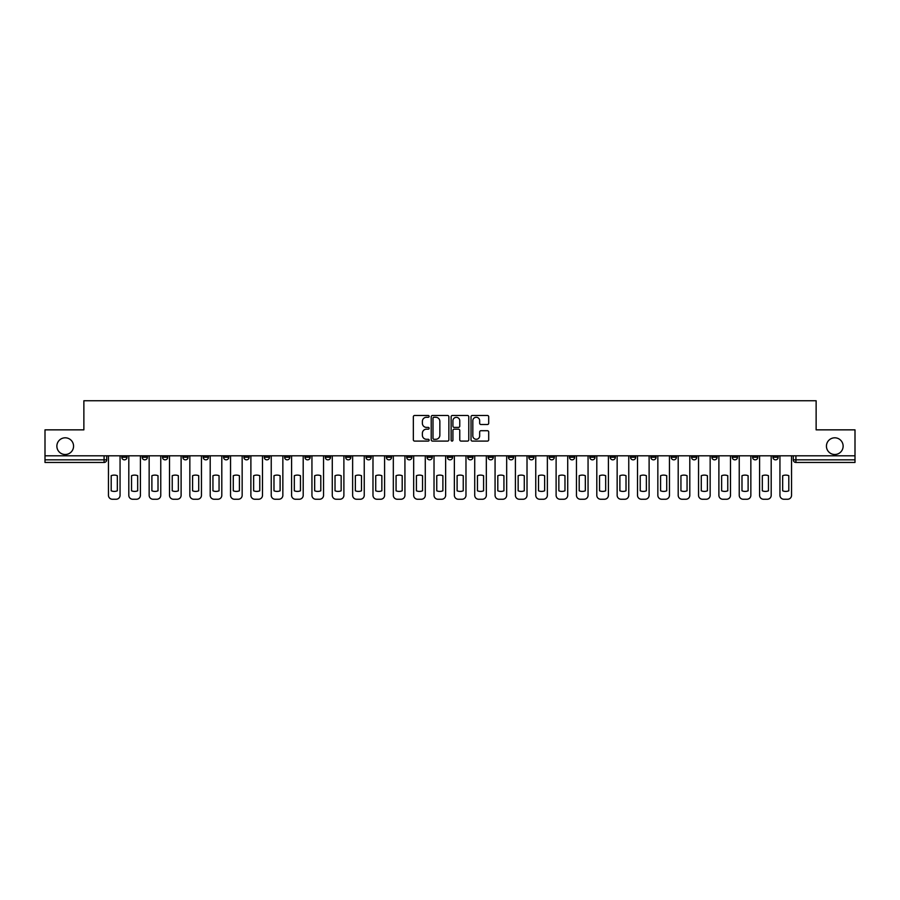 <?xml version="1.0" encoding="UTF-8"?>
<svg xmlns="http://www.w3.org/2000/svg" width="900" height="900" viewBox="0 0 900 900"><rect width="100%" height="100%" fill="white"/><g stroke="black" fill="none" stroke-linecap="round" stroke-linejoin="round"><path stroke-width="1.35" d="M429.131 416.374A0.9 0.9 0 0 0 428.231 415.485L414.63 415.485A1.282 1.282 0 0 0 413.348 416.756L413.348 439.808A1.282 1.282 0 0 0 414.63 441.09L428.231 441.09A0.9 0.9 0 0 0 429.131 440.19A0.9 0.9 0 0 0 428.231 439.29L426.476 439.29A4.095 4.095 0 0 1 422.381 435.195L422.381 433.271A4.095 4.095 0 0 1 426.476 429.176L428.231 429.176A0.9 0.9 0 0 0 429.131 428.287A0.9 0.9 0 0 0 428.231 427.387L426.476 427.387A4.095 4.095 0 0 1 422.381 423.293L422.381 421.369A4.095 4.095 0 0 1 426.476 417.274L428.231 417.274A0.9 0.9 0 0 0 429.131 416.374M826.436 446.152A8.348 8.348 0 0 0 834.784 454.5A8.348 8.348 0 0 0 843.131 446.152A8.348 8.348 0 0 0 834.784 437.805A8.348 8.348 0 0 0 826.436 446.152M56.869 446.152A8.348 8.348 0 0 0 65.216 454.5A8.348 8.348 0 0 0 73.564 446.152A8.348 8.348 0 0 0 65.216 437.805A8.348 8.348 0 0 0 56.869 446.152M671.22 455.805L671.22 457.234L676.44 457.234A2.61 2.61 0 0 1 673.83 459.844A2.61 2.61 0 0 1 671.22 457.234L671.22 455.805M650.869 455.805L650.869 457.234L656.089 457.234A2.61 2.61 0 0 1 653.479 459.844A2.61 2.61 0 0 1 650.869 457.234L650.869 455.805M528.784 455.805L528.784 457.234L534.004 457.234A2.61 2.61 0 0 1 531.394 459.844A2.61 2.61 0 0 1 528.784 457.234L528.784 455.805M508.433 455.805L508.433 457.234L513.653 457.234A2.61 2.61 0 0 1 511.043 459.844A2.61 2.61 0 0 1 508.433 457.234L508.433 455.805M488.093 455.805L488.093 457.234L493.301 457.234A2.61 2.61 0 0 1 490.691 459.844A2.61 2.61 0 0 1 488.093 457.234L488.093 455.805M447.39 455.805L447.39 457.234L452.61 457.234A2.61 2.61 0 0 1 450 459.844A2.61 2.61 0 0 1 447.39 457.234L447.39 455.805M406.699 457.234L406.699 455.805L406.699 457.234A2.61 2.61 0 0 0 409.309 459.844A2.61 2.61 0 0 1 406.699 457.234L411.907 457.234A2.61 2.61 0 0 1 409.309 459.844A2.61 2.61 0 0 0 411.907 457.234L411.907 455.805L411.907 457.234M386.348 457.234L386.348 455.805L386.348 457.234A2.61 2.61 0 0 0 388.957 459.844A2.61 2.61 0 0 1 386.348 457.234L391.567 457.234A2.61 2.61 0 0 1 388.957 459.844M365.996 457.234L365.996 455.805L365.996 457.234A2.61 2.61 0 0 0 368.606 459.844A2.61 2.61 0 0 1 365.996 457.234L371.216 457.234A2.61 2.61 0 0 1 368.606 459.844A2.61 2.61 0 0 0 371.216 457.234L371.216 455.805L371.216 457.234M345.656 455.805L345.656 457.234L350.865 457.234A2.61 2.61 0 0 1 348.266 459.844A2.61 2.61 0 0 1 345.656 457.234L345.656 455.805M325.305 455.805L325.305 457.234L330.525 457.234A2.61 2.61 0 0 1 327.915 459.844A2.61 2.61 0 0 1 325.305 457.234L325.305 455.805M304.954 455.805L304.954 457.234L310.174 457.234A2.61 2.61 0 0 1 307.564 459.844A2.61 2.61 0 0 1 304.954 457.234L304.954 455.805M284.614 457.234L284.614 455.805L284.614 457.234A2.61 2.61 0 0 0 287.213 459.844A2.61 2.61 0 0 1 284.614 457.234L289.822 457.234A2.61 2.61 0 0 1 287.213 459.844M243.911 457.234L243.911 455.805L243.911 457.234A2.61 2.61 0 0 0 246.521 459.844A2.61 2.61 0 0 1 243.911 457.234L249.131 457.234A2.61 2.61 0 0 1 246.521 459.844A2.61 2.61 0 0 0 249.131 457.234L249.131 455.805L249.131 457.234M223.56 457.234L223.56 455.805L223.56 457.234A2.61 2.61 0 0 0 226.17 459.844A2.61 2.61 0 0 1 223.56 457.234L228.78 457.234A2.61 2.61 0 0 1 226.17 459.844A2.61 2.61 0 0 0 228.78 457.234L228.78 455.805L228.78 457.234M203.22 457.234L203.22 455.805L203.22 457.234A2.61 2.61 0 0 0 205.83 459.844A2.61 2.61 0 0 1 203.22 457.234L208.44 457.234A2.61 2.61 0 0 1 205.83 459.844A2.61 2.61 0 0 0 208.44 457.234L208.44 455.805L208.44 457.234M182.869 457.234L182.869 455.805L182.869 457.234A2.61 2.61 0 0 0 185.479 459.844A2.61 2.61 0 0 1 182.869 457.234L188.089 457.234A2.61 2.61 0 0 1 185.479 459.844M162.518 457.234L162.518 455.805L162.518 457.234A2.61 2.61 0 0 0 165.127 459.844A2.61 2.61 0 0 1 162.518 457.234L167.737 457.234A2.61 2.61 0 0 1 165.127 459.844A2.61 2.61 0 0 0 167.737 457.234L167.737 455.805L167.737 457.234M142.178 457.234L142.178 455.805L142.178 457.234A2.61 2.61 0 0 0 144.787 459.844A2.61 2.61 0 0 1 142.178 457.234L147.386 457.234A2.61 2.61 0 0 1 144.787 459.844A2.61 2.61 0 0 0 147.386 457.234L147.386 455.805L147.386 457.234M487.418 424.507A1.282 1.282 0 0 0 488.7 423.225L488.7 416.756A1.282 1.282 0 0 0 487.418 415.485L472.309 415.485A1.282 1.282 0 0 0 471.026 416.756L471.026 439.808A1.282 1.282 0 0 0 472.309 441.09L487.418 441.09A1.282 1.282 0 0 0 488.7 439.808L488.7 432A1.282 1.282 0 0 0 487.418 430.718L480.949 430.718A1.282 1.282 0 0 0 479.666 432L479.666 435.87A3.42 3.42 0 0 1 476.246 439.29A3.42 3.42 0 0 1 472.826 435.87L472.826 420.694A3.42 3.42 0 0 1 476.246 417.274A3.42 3.42 0 0 1 479.666 420.694L479.666 423.225A1.282 1.282 0 0 0 480.949 424.507L487.418 424.507M45 455.805L45 429.851L83.869 429.851L83.869 400.759L816.131 400.759L816.131 429.851L855 429.851L855 455.805L45 455.805L45 459.844L106.695 459.844L106.695 455.805L106.695 459.844A2.61 2.61 0 0 1 104.085 462.454L45 462.454L45 459.844M448.875 416.756A1.282 1.282 0 0 0 447.604 415.485L432.495 415.485A1.282 1.282 0 0 0 431.213 416.756L431.213 439.808A1.282 1.282 0 0 0 432.495 441.09L447.604 441.09A1.282 1.282 0 0 0 448.875 439.808L448.875 416.756M452.396 415.485L467.505 415.485A1.282 1.282 0 0 1 468.787 416.756L468.787 439.808A1.282 1.282 0 0 1 467.505 441.09L461.048 441.09A1.282 1.282 0 0 1 459.765 439.808L459.765 430.459A1.282 1.282 0 0 0 458.483 429.176L454.196 429.176A1.282 1.282 0 0 0 452.914 430.459L452.914 440.19A0.9 0.9 0 0 1 452.014 441.09A0.9 0.9 0 0 1 451.125 440.19L451.125 416.756A1.282 1.282 0 0 1 452.396 415.485M793.305 455.805L793.305 459.844L855 459.844L855 462.454L795.915 462.454A2.61 2.61 0 0 1 793.305 459.844A2.61 2.61 0 0 0 795.915 462.454L795.915 455.805M855 455.805L855 459.844M778.174 455.805L778.174 457.234A2.61 2.61 0 0 1 775.564 459.844A2.61 2.61 0 0 1 772.954 457.234L778.174 457.234M772.954 455.805L772.954 457.234M757.822 455.805L757.822 457.234A2.61 2.61 0 0 1 755.212 459.844A2.61 2.61 0 0 1 752.614 457.234L757.822 457.234M752.614 455.805L752.614 457.234M737.482 455.805L737.482 457.234A2.61 2.61 0 0 1 734.873 459.844A2.61 2.61 0 0 1 732.262 457.234A2.61 2.61 0 0 0 734.873 459.844M732.262 455.805L732.262 457.234L737.482 457.234M717.131 455.805L717.131 457.234A2.61 2.61 0 0 1 714.521 459.844A2.61 2.61 0 0 1 711.911 457.234L717.131 457.234M711.911 455.805L711.911 457.234M696.78 455.805L696.78 457.234A2.61 2.61 0 0 1 694.17 459.844A2.61 2.61 0 0 1 691.56 457.234L696.78 457.234M691.56 455.805L691.56 457.234M676.44 455.805L676.44 457.234M656.089 455.805L656.089 457.234L656.089 455.805M635.738 455.805L635.738 457.234A2.61 2.61 0 0 1 633.127 459.844A2.61 2.61 0 0 1 630.518 457.234L635.738 457.234M630.518 455.805L630.518 457.234M615.386 455.805L615.386 457.234A2.61 2.61 0 0 1 612.788 459.844A2.61 2.61 0 0 1 610.178 457.234L615.386 457.234M610.178 455.805L610.178 457.234M595.046 455.805L595.046 457.234A2.61 2.61 0 0 1 592.436 459.844A2.61 2.61 0 0 1 589.826 457.234L595.046 457.234M589.826 455.805L589.826 457.234M574.695 455.805L574.695 457.234A2.61 2.61 0 0 1 572.085 459.844A2.61 2.61 0 0 1 569.475 457.234L574.695 457.234M569.475 455.805L569.475 457.234M554.344 455.805L554.344 457.234A2.61 2.61 0 0 1 551.734 459.844A2.61 2.61 0 0 1 549.135 457.234L554.344 457.234M549.135 455.805L549.135 457.234M534.004 455.805L534.004 457.234A2.61 2.61 0 0 1 531.394 459.844M513.653 455.805L513.653 457.234M493.301 457.234L493.301 455.805L493.301 457.234A2.61 2.61 0 0 1 490.691 459.844M472.961 455.805L472.961 457.234A2.61 2.61 0 0 1 470.351 459.844A2.61 2.61 0 0 1 467.741 457.234A2.61 2.61 0 0 0 470.351 459.844A2.61 2.61 0 0 0 472.961 457.234L467.741 457.234L467.741 455.805M452.61 457.234L452.61 455.805L452.61 457.234A2.61 2.61 0 0 1 450 459.844M432.259 455.805L432.259 457.234A2.61 2.61 0 0 1 429.649 459.844A2.61 2.61 0 0 1 427.039 457.234A2.61 2.61 0 0 0 429.649 459.844M427.039 455.805L427.039 457.234L432.259 457.234M391.567 455.805L391.567 457.234L391.567 455.805M350.865 457.234L350.865 455.805L350.865 457.234A2.61 2.61 0 0 1 348.266 459.844M330.525 457.234L330.525 455.805L330.525 457.234A2.61 2.61 0 0 1 327.915 459.844M310.174 457.234L310.174 455.805L310.174 457.234A2.61 2.61 0 0 1 307.564 459.844M289.822 455.805L289.822 457.234L289.822 455.805M269.483 457.234L269.483 455.805L269.483 457.234A2.61 2.61 0 0 1 266.873 459.844A2.61 2.61 0 0 1 264.262 457.234L269.483 457.234A2.61 2.61 0 0 1 266.873 459.844M264.262 455.805L264.262 457.234M188.089 455.805L188.089 457.234L188.089 455.805M127.046 455.805L127.046 457.234A2.61 2.61 0 0 1 124.436 459.844A2.61 2.61 0 0 1 121.826 457.234A2.61 2.61 0 0 0 124.436 459.844A2.61 2.61 0 0 0 127.046 457.234L127.046 455.805M121.826 455.805L121.826 457.234L127.046 457.234M104.085 455.805L104.085 462.454A2.61 2.61 0 0 0 106.695 459.844M433.901 417.274A0.9 0.9 0 0 0 433.001 418.174L433.001 438.401A0.9 0.9 0 0 0 433.901 439.29L435.757 439.29A4.095 4.095 0 0 0 439.853 435.195L439.853 421.369A4.095 4.095 0 0 0 435.757 417.274L433.901 417.274M459.765 420.761A3.42 3.42 0 0 0 456.334 417.341A3.42 3.42 0 0 0 452.914 420.761L452.914 426.105A1.282 1.282 0 0 0 454.196 427.387L458.483 427.387A1.282 1.282 0 0 0 459.765 426.105L459.765 420.761M111.195 475.706L111.195 490.815A8.156 8.156 137.4 0 0 117.326 490.815A8.156 8.156 0 0 1 111.195 490.815L111.195 475.706A8.156 8.156 0 0 1 117.326 475.706A8.156 8.156 137.4 0 0 111.195 475.706M117.326 475.706L117.326 490.815L117.326 475.706M108.461 495.326L108.461 455.805L108.461 495.326A3.915 3.915 0 0 0 112.365 499.241L116.156 499.241A3.915 3.915 0 0 0 120.06 495.326L120.06 455.805L120.06 495.326M112.365 499.241L116.156 499.241M131.546 475.706L131.546 490.815A8.156 8.156 137.4 0 0 137.678 490.815A8.156 8.156 0 0 1 131.546 490.815L131.546 475.706A8.156 8.156 0 0 1 137.678 475.706A8.156 8.156 137.4 0 0 131.546 475.706M137.678 475.706L137.678 490.815L137.678 475.706M128.801 495.326L128.801 455.805L128.801 495.326A3.915 3.915 0 0 0 132.716 499.241L136.496 499.241A3.915 3.915 0 0 0 140.411 495.326L140.411 455.805L140.411 495.326M151.886 475.706L151.886 490.815A8.156 8.156 137.4 0 0 158.018 490.815A8.156 8.156 0 0 1 151.886 490.815L151.886 475.706A8.156 8.156 0 0 1 158.018 475.706A8.156 8.156 137.4 0 0 151.886 475.706M158.018 475.706L158.018 490.815L158.018 475.706M149.153 495.326L149.153 455.805L149.153 495.326A3.915 3.915 0 0 0 153.067 499.241L156.847 499.241A3.915 3.915 0 0 0 160.763 495.326L160.763 455.805L160.763 495.326M132.716 499.241L136.496 499.241M153.067 499.241L156.847 499.241M172.237 475.706L172.237 490.815A8.156 8.156 137.4 0 0 178.369 490.815A8.156 8.156 0 0 1 172.237 490.815L172.237 475.706A8.156 8.156 0 0 1 178.369 475.706A8.156 8.156 137.4 0 0 172.237 475.706M178.369 475.706L178.369 490.815L178.369 475.706M169.504 495.326L169.504 455.805L169.504 495.326A3.915 3.915 0 0 0 173.407 499.241L177.199 499.241A3.915 3.915 0 0 0 181.114 495.326L181.114 455.805L181.114 495.326M192.589 475.706L192.589 490.815A8.156 8.156 137.4 0 0 198.72 490.815A8.156 8.156 0 0 1 192.589 490.815L192.589 475.706A8.156 8.156 0 0 1 198.72 475.706A8.156 8.156 137.4 0 0 192.589 475.706M198.72 475.706L198.72 490.815L198.72 475.706M189.844 495.326L189.844 455.805L189.844 495.326A3.915 3.915 0 0 0 193.759 499.241L197.539 499.241A3.915 3.915 0 0 0 201.454 495.326L201.454 455.805L201.454 495.326M212.94 475.706L212.94 490.815A8.156 8.156 137.4 0 0 219.06 490.815A8.156 8.156 0 0 1 212.94 490.815L212.94 475.706A8.156 8.156 0 0 1 219.06 475.706A8.156 8.156 137.4 0 0 212.94 475.706M219.06 475.706L219.06 490.815L219.06 475.706M210.195 495.326L210.195 455.805L210.195 495.326A3.915 3.915 0 0 0 214.11 499.241L217.89 499.241A3.915 3.915 0 0 0 221.805 495.326L221.805 455.805L221.805 495.326M173.407 499.241L177.199 499.241M193.759 499.241L197.539 499.241M214.11 499.241L217.89 499.241M233.28 475.706L233.28 490.815A8.156 8.156 137.4 0 0 239.411 490.815A8.156 8.156 0 0 1 233.28 490.815L233.28 475.706A8.156 8.156 0 0 1 239.411 475.706A8.156 8.156 137.4 0 0 233.28 475.706M239.411 475.706L239.411 490.815L239.411 475.706M230.546 495.326L230.546 455.805L230.546 495.326A3.915 3.915 0 0 0 234.461 499.241L238.241 499.241A3.915 3.915 0 0 0 242.156 495.326L242.156 455.805L242.156 495.326M234.461 499.241L238.241 499.241M253.631 475.706L253.631 490.815A8.156 8.156 137.4 0 0 259.762 490.815A8.156 8.156 0 0 1 253.631 490.815L253.631 475.706A8.156 8.156 0 0 1 259.762 475.706A8.156 8.156 137.4 0 0 253.631 475.706M259.762 475.706L259.762 490.815L259.762 475.706M250.886 495.326L250.886 455.805L250.886 495.326A3.915 3.915 0 0 0 254.801 499.241L258.593 499.241A3.915 3.915 0 0 0 262.496 495.326L262.496 455.805L262.496 495.326M254.801 499.241L258.593 499.241M273.983 475.706L273.983 490.815A8.156 8.156 137.4 0 0 280.114 490.815A8.156 8.156 0 0 1 273.983 490.815L273.983 475.706A8.156 8.156 0 0 1 280.114 475.706A8.156 8.156 137.4 0 0 273.983 475.706M280.114 475.706L280.114 490.815L280.114 475.706M271.238 495.326L271.238 455.805L271.238 495.326A3.915 3.915 0 0 0 275.153 499.241L278.933 499.241A3.915 3.915 0 0 0 282.847 495.326L282.847 455.805L282.847 495.326M275.153 499.241L278.933 499.241M294.322 475.706L294.322 490.815A8.156 8.156 137.4 0 0 300.454 490.815A8.156 8.156 0 0 1 294.322 490.815L294.322 475.706A8.156 8.156 0 0 1 300.454 475.706A8.156 8.156 137.4 0 0 294.322 475.706M300.454 475.706L300.454 490.815L300.454 475.706M291.589 495.326L291.589 455.805L291.589 495.326A3.915 3.915 0 0 0 295.504 499.241L299.284 499.241A3.915 3.915 0 0 0 303.199 495.326L303.199 455.805L303.199 495.326M295.504 499.241L299.284 499.241M314.674 475.706L314.674 490.815A8.156 8.156 137.4 0 0 320.805 490.815A8.156 8.156 0 0 1 314.674 490.815L314.674 475.706A8.156 8.156 0 0 1 320.805 475.706A8.156 8.156 137.4 0 0 314.674 475.706M320.805 475.706L320.805 490.815L320.805 475.706M311.94 495.326L311.94 455.805L311.94 495.326A3.915 3.915 0 0 0 315.844 499.241L319.635 499.241A3.915 3.915 0 0 0 323.539 495.326L323.539 455.805L323.539 495.326M315.844 499.241L319.635 499.241M335.025 475.706L335.025 490.815A8.156 8.156 137.4 0 0 341.156 490.815A8.156 8.156 0 0 1 335.025 490.815L335.025 475.706A8.156 8.156 0 0 1 341.156 475.706A8.156 8.156 137.4 0 0 335.025 475.706M341.156 475.706L341.156 490.815L341.156 475.706M332.28 495.326L332.28 455.805L332.28 495.326A3.915 3.915 0 0 0 336.195 499.241L339.975 499.241A3.915 3.915 0 0 0 343.89 495.326L343.89 455.805L343.89 495.326M336.195 499.241L339.975 499.241M355.365 475.706L355.365 490.815A8.156 8.156 137.4 0 0 361.496 490.815A8.156 8.156 0 0 1 355.365 490.815L355.365 475.706A8.156 8.156 0 0 1 361.496 475.706A8.156 8.156 137.4 0 0 355.365 475.706M361.496 475.706L361.496 490.815L361.496 475.706M352.631 495.326L352.631 455.805L352.631 495.326A3.915 3.915 0 0 0 356.546 499.241L360.326 499.241A3.915 3.915 0 0 0 364.241 495.326L364.241 455.805L364.241 495.326M356.546 499.241L360.326 499.241M375.716 475.706L375.716 490.815A8.156 8.156 137.4 0 0 381.848 490.815A8.156 8.156 0 0 1 375.716 490.815L375.716 475.706A8.156 8.156 0 0 1 381.848 475.706A8.156 8.156 137.4 0 0 375.716 475.706M381.848 475.706L381.848 490.815L381.848 475.706M372.983 495.326L372.983 455.805L372.983 495.326A3.915 3.915 0 0 0 376.886 499.241L380.678 499.241A3.915 3.915 0 0 0 384.593 495.326L384.593 455.805L384.593 495.326M376.886 499.241L380.678 499.241M396.067 475.706L396.067 490.815A8.156 8.156 137.4 0 0 402.199 490.815A8.156 8.156 0 0 1 396.067 490.815L396.067 475.706A8.156 8.156 0 0 1 402.199 475.706A8.156 8.156 137.4 0 0 396.067 475.706M402.199 475.706L402.199 490.815L402.199 475.706M393.322 495.326L393.322 455.805L393.322 495.326A3.915 3.915 0 0 0 397.238 499.241L401.017 499.241A3.915 3.915 0 0 0 404.933 495.326L404.933 455.805L404.933 495.326M397.238 499.241L401.017 499.241M416.407 475.706L416.407 490.815A8.156 8.156 137.4 0 0 422.539 490.815A8.156 8.156 0 0 1 416.407 490.815L416.407 475.706A8.156 8.156 0 0 1 422.539 475.706A8.156 8.156 137.4 0 0 416.407 475.706M422.539 475.706L422.539 490.815L422.539 475.706M413.674 495.326L413.674 455.805L413.674 495.326A3.915 3.915 0 0 0 417.589 499.241L421.369 499.241A3.915 3.915 0 0 0 425.284 495.326L425.284 455.805L425.284 495.326M417.589 499.241L421.369 499.241M436.759 475.706L436.759 490.815A8.156 8.156 137.4 0 0 442.89 490.815A8.156 8.156 0 0 1 436.759 490.815L436.759 475.706A8.156 8.156 0 0 1 442.89 475.706A8.156 8.156 137.4 0 0 436.759 475.706M442.89 475.706L442.89 490.815L442.89 475.706M434.025 495.326L434.025 455.805L434.025 495.326A3.915 3.915 0 0 0 437.94 499.241L441.72 499.241A3.915 3.915 0 0 0 445.635 495.326L445.635 455.805L445.635 495.326M437.94 499.241L441.72 499.241M457.11 475.706L457.11 490.815A8.156 8.156 137.4 0 0 463.241 490.815A8.156 8.156 0 0 1 457.11 490.815L457.11 475.706A8.156 8.156 0 0 1 463.241 475.706A8.156 8.156 137.4 0 0 457.11 475.706M463.241 475.706L463.241 490.815L463.241 475.706M454.365 495.326L454.365 455.805L454.365 495.326A3.915 3.915 0 0 0 458.28 499.241L462.06 499.241A3.915 3.915 0 0 0 465.975 495.326L465.975 455.805L465.975 495.326M458.28 499.241L462.06 499.241M477.461 475.706L477.461 490.815A8.156 8.156 137.4 0 0 483.593 490.815A8.156 8.156 0 0 1 477.461 490.815L477.461 475.706A8.156 8.156 0 0 1 483.593 475.706A8.156 8.156 137.4 0 0 477.461 475.706M483.593 475.706L483.593 490.815L483.593 475.706M474.716 495.326L474.716 455.805L474.716 495.326A3.915 3.915 0 0 0 478.631 499.241L482.411 499.241A3.915 3.915 0 0 0 486.326 495.326L486.326 455.805L486.326 495.326M478.631 499.241L482.411 499.241M497.801 475.706L497.801 490.815A8.156 8.156 137.4 0 0 503.933 490.815A8.156 8.156 0 0 1 497.801 490.815L497.801 475.706A8.156 8.156 0 0 1 503.933 475.706A8.156 8.156 137.4 0 0 497.801 475.706M503.933 475.706L503.933 490.815L503.933 475.706M495.067 495.326L495.067 455.805L495.067 495.326A3.915 3.915 0 0 0 498.983 499.241L502.762 499.241A3.915 3.915 0 0 0 506.678 495.326L506.678 455.805L506.678 495.326M498.983 499.241L502.762 499.241M518.153 475.706L518.153 490.815A8.156 8.156 137.4 0 0 524.284 490.815A8.156 8.156 0 0 1 518.153 490.815L518.153 475.706A8.156 8.156 0 0 1 524.284 475.706A8.156 8.156 137.4 0 0 518.153 475.706M524.284 475.706L524.284 490.815L524.284 475.706M515.408 495.326L515.408 455.805L515.408 495.326A3.915 3.915 0 0 0 519.322 499.241L523.114 499.241A3.915 3.915 0 0 0 527.017 495.326L527.017 455.805L527.017 495.326M519.322 499.241L523.114 499.241M538.504 475.706L538.504 490.815A8.156 8.156 137.4 0 0 544.635 490.815A8.156 8.156 0 0 1 538.504 490.815L538.504 475.706A8.156 8.156 0 0 1 544.635 475.706A8.156 8.156 137.4 0 0 538.504 475.706M544.635 475.706L544.635 490.815L544.635 475.706M535.759 495.326L535.759 455.805L535.759 495.326A3.915 3.915 0 0 0 539.674 499.241L543.454 499.241A3.915 3.915 0 0 0 547.369 495.326L547.369 455.805L547.369 495.326M539.674 499.241L543.454 499.241M558.844 475.706L558.844 490.815A8.156 8.156 137.4 0 0 564.975 490.815A8.156 8.156 0 0 1 558.844 490.815L558.844 475.706A8.156 8.156 0 0 1 564.975 475.706A8.156 8.156 137.4 0 0 558.844 475.706M564.975 475.706L564.975 490.815L564.975 475.706M556.11 495.326L556.11 455.805L556.11 495.326A3.915 3.915 0 0 0 560.025 499.241L563.805 499.241A3.915 3.915 0 0 0 567.72 495.326L567.72 455.805L567.72 495.326M560.025 499.241L563.805 499.241M579.195 475.706L579.195 490.815A8.156 8.156 137.4 0 0 585.326 490.815A8.156 8.156 0 0 1 579.195 490.815L579.195 475.706A8.156 8.156 0 0 1 585.326 475.706A8.156 8.156 137.4 0 0 579.195 475.706M585.326 475.706L585.326 490.815L585.326 475.706M576.461 495.326L576.461 455.805L576.461 495.326A3.915 3.915 0 0 0 580.365 499.241L584.156 499.241A3.915 3.915 0 0 0 588.06 495.326L588.06 455.805L588.06 495.326M580.365 499.241L584.156 499.241M599.546 475.706L599.546 490.815A8.156 8.156 137.4 0 0 605.678 490.815A8.156 8.156 0 0 1 599.546 490.815L599.546 475.706A8.156 8.156 0 0 1 605.678 475.706A8.156 8.156 137.4 0 0 599.546 475.706M605.678 475.706L605.678 490.815L605.678 475.706M596.801 495.326L596.801 455.805L596.801 495.326A3.915 3.915 0 0 0 600.716 499.241L604.496 499.241A3.915 3.915 0 0 0 608.411 495.326L608.411 455.805L608.411 495.326M600.716 499.241L604.496 499.241M619.886 475.706L619.886 490.815A8.156 8.156 137.4 0 0 626.018 490.815A8.156 8.156 0 0 1 619.886 490.815L619.886 475.706A8.156 8.156 0 0 1 626.018 475.706A8.156 8.156 137.4 0 0 619.886 475.706M626.018 475.706L626.018 490.815L626.018 475.706M617.153 495.326L617.153 455.805L617.153 495.326A3.915 3.915 0 0 0 621.067 499.241L624.847 499.241A3.915 3.915 0 0 0 628.762 495.326L628.762 455.805L628.762 495.326M621.067 499.241L624.847 499.241M640.238 475.706L640.238 490.815A8.156 8.156 137.4 0 0 646.369 490.815A8.156 8.156 0 0 1 640.238 490.815L640.238 475.706A8.156 8.156 0 0 1 646.369 475.706A8.156 8.156 137.4 0 0 640.238 475.706M646.369 475.706L646.369 490.815L646.369 475.706M637.504 495.326L637.504 455.805L637.504 495.326A3.915 3.915 0 0 0 641.408 499.241L645.199 499.241A3.915 3.915 0 0 0 649.114 495.326L649.114 455.805L649.114 495.326M641.408 499.241L645.199 499.241M660.589 475.706L660.589 490.815A8.156 8.156 137.4 0 0 666.72 490.815A8.156 8.156 0 0 1 660.589 490.815L660.589 475.706A8.156 8.156 0 0 1 666.72 475.706A8.156 8.156 137.4 0 0 660.589 475.706M666.72 475.706L666.72 490.815L666.72 475.706M657.844 495.326L657.844 455.805L657.844 495.326A3.915 3.915 0 0 0 661.759 499.241L665.539 499.241A3.915 3.915 0 0 0 669.454 495.326L669.454 455.805L669.454 495.326M661.759 499.241L665.539 499.241M680.94 475.706L680.94 490.815A8.156 8.156 137.4 0 0 687.06 490.815A8.156 8.156 0 0 1 680.94 490.815L680.94 475.706A8.156 8.156 0 0 1 687.06 475.706A8.156 8.156 137.4 0 0 680.94 475.706M687.06 475.706L687.06 490.815L687.06 475.706M678.195 495.326L678.195 455.805L678.195 495.326A3.915 3.915 0 0 0 682.11 499.241L685.89 499.241A3.915 3.915 0 0 0 689.805 495.326L689.805 455.805L689.805 495.326M682.11 499.241L685.89 499.241M701.28 475.706L701.28 490.815A8.156 8.156 137.4 0 0 707.411 490.815A8.156 8.156 0 0 1 701.28 490.815L701.28 475.706A8.156 8.156 0 0 1 707.411 475.706A8.156 8.156 137.4 0 0 701.28 475.706M707.411 475.706L707.411 490.815L707.411 475.706M698.546 495.326L698.546 455.805L698.546 495.326A3.915 3.915 0 0 0 702.461 499.241L706.241 499.241A3.915 3.915 0 0 0 710.156 495.326L710.156 455.805L710.156 495.326M702.461 499.241L706.241 499.241M721.631 475.706L721.631 490.815A8.156 8.156 137.4 0 0 727.762 490.815A8.156 8.156 0 0 1 721.631 490.815L721.631 475.706A8.156 8.156 0 0 1 727.762 475.706A8.156 8.156 137.4 0 0 721.631 475.706M727.762 475.706L727.762 490.815L727.762 475.706M718.886 495.326L718.886 455.805L718.886 495.326A3.915 3.915 0 0 0 722.801 499.241L726.592 499.241A3.915 3.915 0 0 0 730.496 495.326L730.496 455.805L730.496 495.326M722.801 499.241L726.592 499.241M741.982 475.706L741.982 490.815A8.156 8.156 137.4 0 0 748.114 490.815A8.156 8.156 0 0 1 741.982 490.815L741.982 475.706A8.156 8.156 0 0 1 748.114 475.706A8.156 8.156 137.4 0 0 741.982 475.706M748.114 475.706L748.114 490.815L748.114 475.706M739.238 495.326L739.238 455.805L739.238 495.326A3.915 3.915 0 0 0 743.153 499.241L746.933 499.241A3.915 3.915 0 0 0 750.847 495.326L750.847 455.805L750.847 495.326M743.153 499.241L746.933 499.241M762.322 475.706L762.322 490.815A8.156 8.156 137.4 0 0 768.454 490.815A8.156 8.156 0 0 1 762.322 490.815L762.322 475.706A8.156 8.156 0 0 1 768.454 475.706A8.156 8.156 137.4 0 0 762.322 475.706M768.454 475.706L768.454 490.815L768.454 475.706M759.589 495.326L759.589 455.805L759.589 495.326A3.915 3.915 0 0 0 763.504 499.241L767.284 499.241A3.915 3.915 0 0 0 771.199 495.326L771.199 455.805L771.199 495.326M763.504 499.241L767.284 499.241M782.674 475.706L782.674 490.815A8.156 8.156 137.4 0 0 788.805 490.815A8.156 8.156 0 0 1 782.674 490.815L782.674 475.706A8.156 8.156 0 0 1 788.805 475.706A8.156 8.156 137.4 0 0 782.674 475.706M788.805 475.706L788.805 490.815L788.805 475.706M779.94 495.326L779.94 455.805L779.94 495.326A3.915 3.915 0 0 0 783.844 499.241L787.635 499.241A3.915 3.915 0 0 0 791.539 495.326L791.539 455.805L791.539 495.326M783.844 499.241L787.635 499.241"/></g></svg>
